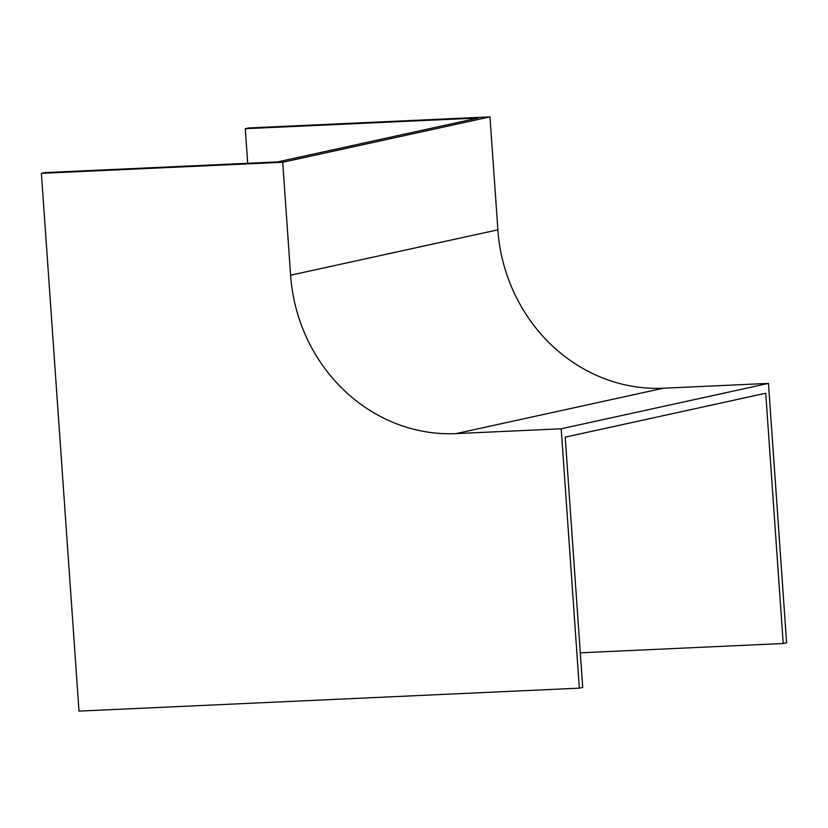 <?xml version="1.0" encoding="UTF-8"?>
<svg xmlns="http://www.w3.org/2000/svg" width="828" height="828" viewBox="0 0 828 828"><rect width="100%" height="100%" fill="white"/><g stroke="black" fill="none" stroke-linecap="round" stroke-linejoin="round"><path stroke-width="1.24" d="M41.4 173.342L79.002 711.117L579.331 688.151L561.198 428.78L456.124 433.603A166.169 153.791 77.6 0 1 290.607 275.196L282.71 162.267L41.4 173.342L44.784 172.607L277.628 161.915L478.129 118.011L245.285 128.702L247.707 163.292M245.285 128.702L248.669 127.957L489.979 116.883L282.71 162.267M580.293 652.826L783.216 643.511L786.6 642.776L768.467 383.395L663.394 388.218A166.169 153.791 77.6 0 1 497.876 229.822L489.979 116.883M783.216 643.511L765.724 393.238L565.213 437.143L582.715 687.416L579.331 688.151M561.198 428.78L768.467 383.395M456.124 433.603L663.394 388.218M290.607 275.196L497.876 229.822"/></g></svg>
